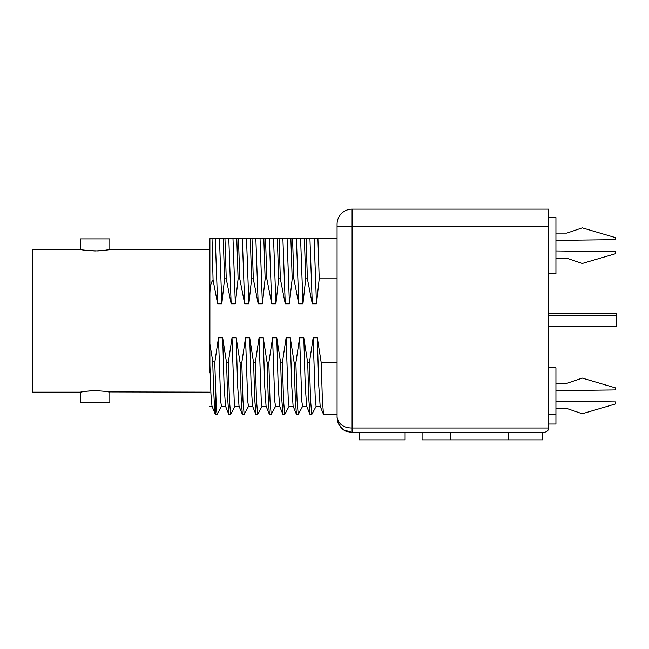 <?xml version="1.0" encoding="UTF-8"?>
<svg xmlns="http://www.w3.org/2000/svg" width="649" height="649" viewBox="0 0 649 649"><rect width="100%" height="100%" fill="white"/><g stroke="black" fill="none" stroke-linecap="round" stroke-linejoin="round"><path stroke-width="0.97" d="M405.09 432.445L405.09 439.844L359.254 439.844L359.254 432.445L441.442 432.445L352.091 432.445L352.091 428.007C343.816 427.959 338.81 424.422 337.066 417.421L337.066 224.181A15.024 15.024 0 0 1 352.091 209.156L548.527 209.156L548.527 428.007A4.438 4.438 0 0 0 548.527 428.007C548.648 430.303 547.164 431.788 544.089 432.445L518.519 432.445L544.089 432.445M548.527 367.829L555.925 367.829L555.925 424.016L548.527 424.016M555.925 401.179L615.366 401.909L615.366 403.978L582.242 413.746L566.861 408.489L555.925 408.489M555.925 390.666L615.366 389.935L615.366 387.867L582.242 378.107L566.861 383.356L555.925 383.356M544.933 432.364A4.438 4.438 0 0 0 545.728 432.137M546.223 431.901A4.438 4.438 0 0 0 546.718 431.585M547.042 431.325A4.438 4.438 0 0 0 547.529 430.814M547.91 430.279A4.438 4.438 0 0 0 548.186 429.719M548.381 429.151A4.438 4.438 0 0 0 548.494 428.583M441.442 432.445L518.519 432.445M340.295 426.726L343.637 429.841L352.091 432.445C343.808 432.364 338.802 427.35 337.066 417.421L337.537 421.144M339.151 425.046L338.38 423.562M338.827 422.385L337.066 417.421M314.124 238.718L316.469 303.797L319.219 278.819L317.921 238.718L209.895 238.718L209.895 293.624C210.065 286.436 211.12 281.934 213.067 280.1L217.626 303.797L221.812 303.797L224.57 278.819L223.272 238.718M319.219 278.819L337.066 278.819M337.066 238.718L317.921 238.718M337.066 362.791L321.223 362.791L317.329 337.813L313.142 337.813L309.386 362.791L307.699 362.791L303.805 337.813L299.619 337.813L295.871 362.791L294.175 362.791L290.281 337.813L286.095 337.813L282.347 362.791L280.652 362.791L276.766 337.813L272.572 337.813L268.824 362.791L267.137 362.791L263.243 337.813L259.056 337.813L255.3 362.791L253.613 362.791L249.719 337.813L245.533 337.813L241.785 362.791L240.089 362.791L236.195 337.813L232.009 337.813L228.261 362.791L226.566 362.791L222.68 337.813L218.486 337.813L214.762 362.669L212.702 361.063L209.895 344.067L209.895 293.624M224.96 238.718L226.258 278.819L224.57 278.819M226.258 278.819L231.149 303.797L235.336 303.797L238.094 278.819L236.796 238.718M238.483 238.718L239.781 278.819L238.094 278.819M239.781 278.819L244.665 303.797L248.859 303.797L251.609 278.819L250.311 238.718M252.007 238.718L253.305 278.819L251.609 278.819M253.305 278.819L258.188 303.797L262.383 303.797L265.133 278.819L263.835 238.718M265.53 238.718L266.828 278.819L265.133 278.819M266.828 278.819L271.712 303.797L275.898 303.797L278.656 278.819L277.358 238.718M279.046 238.718L280.344 278.819L278.656 278.819M280.344 278.819L285.236 303.797L289.422 303.797L292.18 278.819L290.882 238.718M292.569 238.718L293.867 278.819L292.18 278.819M293.867 278.819L298.759 303.797L302.945 303.797L305.695 278.819L304.397 238.718M306.093 238.718L307.391 278.819L305.695 278.819M307.391 278.819L312.274 303.797L316.469 303.797M337.066 414.5L323.478 414.346L322.35 399.111L321.223 362.791M209.895 372.502L209.895 249.443L109.827 249.443L105.868 250.149M212.028 238.718L213.067 280.1M215.281 238.718L217.626 303.797M219.476 238.718L221.812 303.797M228.805 238.718L231.149 303.797M232.991 238.718L235.336 303.797M242.328 238.718L244.665 303.797M246.515 238.718L248.859 303.797M255.852 238.718L258.188 303.797M260.038 238.718L262.383 303.797M269.367 238.718L271.712 303.797M273.562 238.718L275.898 303.797M282.891 238.718L285.236 303.797M287.077 238.718L289.422 303.797M296.415 238.718L298.759 303.797M300.601 238.718L302.945 303.797M309.938 238.718L312.274 303.797M214.762 362.669L216.328 408.205L217.115 414.5L215.306 414.346L211.988 406.144M215.533 414.387C214.705 414.322 213.764 396.547 212.702 361.063M209.895 365.127L210.933 393.943L211.972 406.104M218.486 337.813L220.701 401.301L221.439 406.274L225.625 406.274M217.115 414.5L221.536 406.177M222.68 337.813L224.083 385.271L225.495 406.104L228.829 414.346L227.702 399.111L226.566 362.791M228.261 362.791L229.454 400.53L230.638 414.5L228.829 414.346M230.638 414.5L235.06 406.177M232.009 337.813L234.224 401.301L234.962 406.274L239.148 406.274M236.195 337.813L237.607 385.271L239.019 406.104L242.353 414.346L241.217 399.111L240.089 362.791M241.785 362.791L242.969 400.53L244.162 414.5L242.353 414.346M244.162 414.5L248.583 406.177M245.533 337.813L247.74 401.301L248.478 406.274L252.672 406.274M249.719 337.813L251.131 385.271L252.534 406.104L255.868 414.346L254.741 399.111L253.613 362.791M255.3 362.791L256.493 400.53L257.685 414.5L255.868 414.346M257.685 414.5L262.107 406.177M259.056 337.813L261.263 401.301L262.001 406.274L266.187 406.274M263.243 337.813L264.654 385.271L266.058 406.104L269.392 414.346L268.264 399.111L267.137 362.791M268.824 362.791L270.016 400.53L271.209 414.5L269.392 414.346M271.209 414.5L275.622 406.177M272.572 337.813L274.787 401.301L275.525 406.274L279.711 406.274M276.766 337.813L278.17 385.271L279.581 406.104L282.915 414.346L281.788 399.111L280.652 362.791M282.347 362.791L283.54 400.53L284.724 414.5L282.915 414.346M284.724 414.5L289.146 406.177M286.095 337.813L288.31 401.301L289.048 406.274L293.234 406.274M290.281 337.813L291.693 385.271L293.105 406.104L296.439 414.346L295.303 399.111L294.175 362.791M295.871 362.791L297.055 400.53L298.248 414.5L296.439 414.346M298.248 414.5L302.669 406.177M299.619 337.813L301.826 401.301L302.564 406.274L306.758 406.274M303.805 337.813L305.217 385.271L306.62 406.104L309.954 414.346L308.827 399.111L307.699 362.791M309.386 362.791L310.579 400.53L311.771 414.5L309.954 414.346M311.771 414.5L316.193 406.177M313.142 337.813L315.349 401.301L316.087 406.274L320.281 406.274M317.329 337.813L318.74 385.271L320.144 406.104L323.478 414.346M81.855 249.703L80.525 249.443C81.401 249.938 86.285 250.449 95.176 250.96C104.067 250.449 108.943 249.938 109.827 249.443L109.827 238.921L80.525 238.921L80.525 249.443L32.45 249.443L32.45 392.166L80.525 392.166L83.664 391.59M95.176 390.649C86.285 391.16 81.401 391.663 80.525 392.166L80.525 402.68L109.827 402.68L109.827 392.166C108.943 391.663 104.067 391.16 95.176 390.649L92.312 390.706M209.895 392.166L108.497 391.907M105.195 250.246L103.751 250.433M101.812 250.644L98.072 250.895M97.675 250.912L87.818 250.571M87.315 250.522L85.49 250.287M103.824 391.185L105.544 391.412M105.722 391.436L107.669 391.753M85.506 391.315L92.28 390.706M548.527 217.585L555.925 217.585L555.925 273.781L548.527 273.781M555.925 250.944L615.366 251.674L615.366 253.743L582.242 263.502L566.861 258.253L555.925 258.253M555.925 240.422L615.366 239.692L615.366 237.623L582.242 227.864L566.861 233.113L555.925 233.113M542.613 432.445L542.613 439.844L422.093 439.844L422.093 432.445L422.093 439.844M548.527 315.479L616.55 315.479L616.55 326.131L548.527 326.131M548.527 313.475L616.136 313.475L616.136 315.479M548.527 226.809L352.091 226.809L352.091 428.007L548.527 428.007M337.066 226.809L352.091 226.809L352.091 209.156M215.533 414.5L215.533 390.163M508.605 439.844L508.605 432.193M450.487 439.844L450.487 432.193M337.561 421.225L338.332 423.448M339.167 425.087L342.266 428.786M343.483 429.735L346.525 431.374M348.31 431.966L349.024 432.129M209.895 406.266L212.101 406.266M548.527 414.111L555.925 414.111"/></g></svg>
